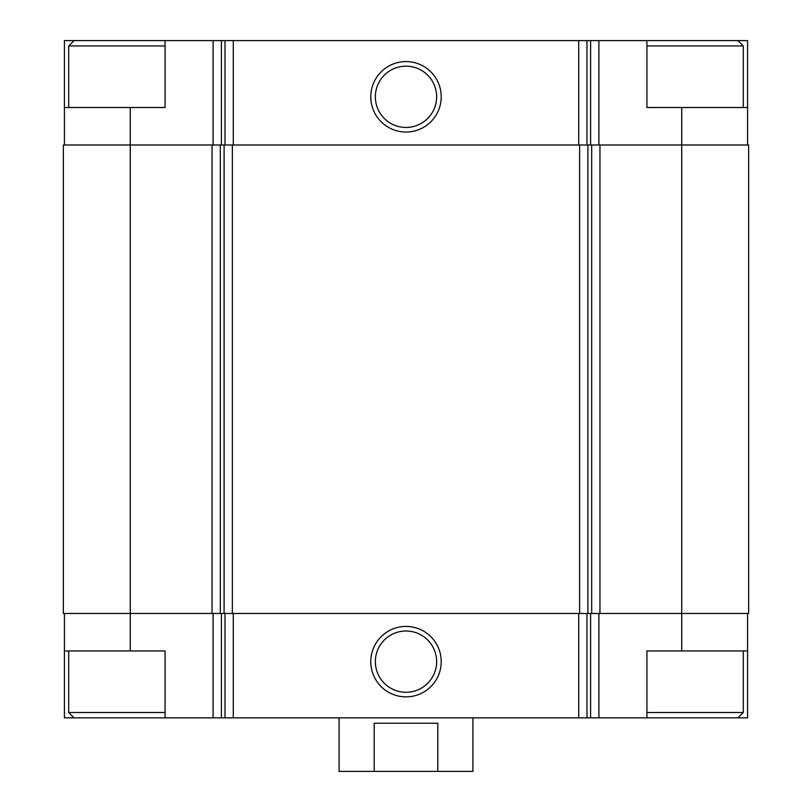 <?xml version="1.0" encoding="UTF-8"?>
<svg xmlns="http://www.w3.org/2000/svg" width="812" height="812" viewBox="0 0 812 812"><rect width="100%" height="100%" fill="white"/><g stroke="black" fill="none" stroke-linecap="round" stroke-linejoin="round"><path stroke-width="1.22" d="M165.08 40.6L64.422 40.6L64.422 107.519L165.08 107.519L165.08 40.6L221.392 40.6L221.392 145.003M681.725 107.519L646.92 107.519L646.92 40.6L747.578 40.6L747.578 107.519L681.725 107.519L681.725 613.466L748.644 613.466L748.644 145.003L212.044 145.003L212.044 613.466L130.275 613.466L130.275 650.94L165.08 650.94L165.08 717.859L646.92 717.859L646.92 650.94L747.578 650.94L747.578 717.859L737.935 717.859L743.295 712.51L743.295 650.94M165.08 717.859L64.422 717.859L64.422 613.466M747.578 613.466L747.578 650.94M130.275 650.94L64.422 650.94M406 626.428A35.221 35.221 0 0 0 375.499 679.258A35.221 35.221 0 0 0 436.501 679.258A35.221 35.221 0 0 0 406 626.428M681.725 650.94L681.725 613.466L212.044 613.466M212.044 145.003L63.356 145.003L63.356 613.466L130.275 613.466L130.275 107.519M747.578 107.519L747.578 145.003M646.92 40.6L598.891 40.6L598.891 145.003M221.392 40.6L598.891 40.6M406 61.59A35.221 35.221 0 0 0 375.499 114.421A35.221 35.221 0 0 0 436.501 114.421A35.221 35.221 0 0 0 406 61.59M64.422 107.519L64.422 145.003M406 631.005A30.633 30.633 0 0 0 379.468 676.964A30.633 30.633 0 0 0 432.532 676.964A30.633 30.633 0 0 0 406 631.005M406 66.178A30.633 30.633 0 0 0 379.468 112.137A30.633 30.633 0 0 0 432.532 112.137A30.633 30.633 0 0 0 406 66.178M646.92 717.859L737.935 717.859M646.92 712.51L743.295 712.51M646.92 45.949L743.295 45.949L743.295 107.519M737.935 40.6L743.295 45.949M74.065 717.859L68.705 712.51L165.08 712.51M68.705 107.519L68.705 45.949L165.08 45.949M339.081 717.859L339.081 771.4L472.919 771.4L472.919 717.859M374.21 771.4L374.21 723.218L437.79 723.218L437.79 771.4M598.891 613.466L598.891 717.859M213.109 613.466L213.109 717.859M590.608 613.466L590.608 717.859M586.985 613.466L586.985 717.859M578.712 613.466L578.712 717.859M233.288 613.466L233.288 717.859M225.015 613.466L225.015 717.859M221.392 613.466L221.392 717.859M599.956 145.003L599.956 613.466M591.684 145.003L591.684 613.466M587.908 145.003L587.908 613.466M579.636 145.003L579.636 613.466M232.364 145.003L232.364 613.466M224.092 145.003L224.092 613.466M220.316 145.003L220.316 613.466M590.608 40.6L590.608 145.003M586.985 40.6L586.985 145.003M578.712 40.6L578.712 145.003M233.288 40.6L233.288 145.003M225.015 40.6L225.015 145.003M213.109 40.6L213.109 145.003M68.705 712.51L68.705 650.94M74.065 40.6L68.705 45.949"/></g></svg>

